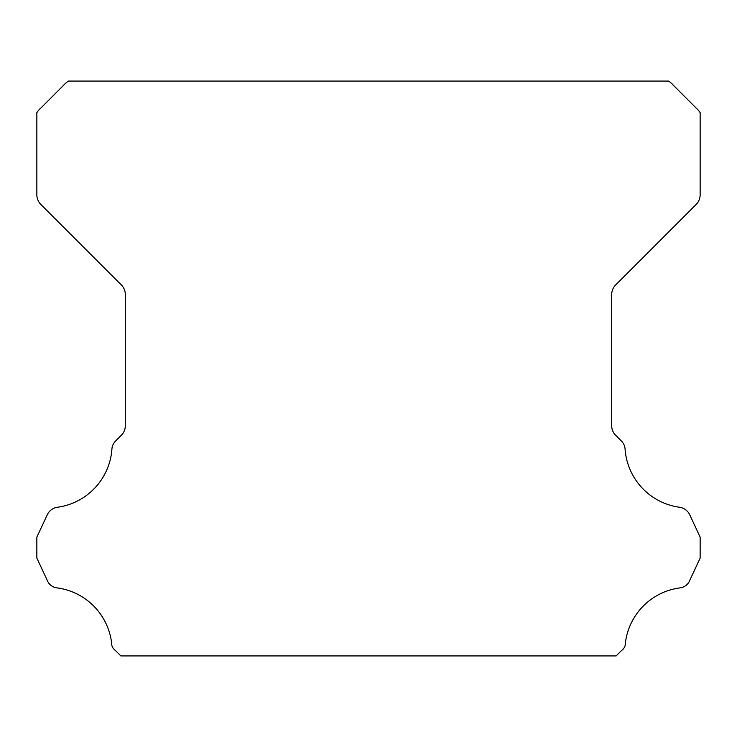 <?xml version="1.0" encoding="UTF-8"?>
<svg xmlns="http://www.w3.org/2000/svg" width="737" height="737" viewBox="0 0 737 737"><rect width="100%" height="100%" fill="white"/><g stroke="black" fill="none" stroke-linecap="round" stroke-linejoin="round"><path stroke-width="1.11" d="M111.563 643.189A8.798 8.798 0 0 1 111.582 642.701A63.262 63.262 0 0 0 57.468 587.942A12.059 12.059 0 0 1 47.223 580.332L36.85 558.075L36.85 537.126L47.26 514.794A13.266 13.266 0 0 1 57.468 507.259A63.262 63.262 0 0 0 111.904 449.257A12.345 12.345 0 0 1 115.81 440.809L121.402 435.208A13.266 13.266 0 0 0 125.29 425.829L125.29 294.395A13.266 13.266 0 0 0 121.402 285.016L40.765 204.379A13.837 13.837 0 0 1 36.85 195.038L36.85 112.65A22.414 22.414 0 0 1 41.014 107.869L63.603 85.271A25.012 25.012 0 0 1 68.43 81.07L668.57 81.07A25.012 25.012 0 0 1 673.397 85.271L695.986 107.869A22.414 22.414 0 0 1 700.15 112.65L700.15 195.038A13.837 13.837 0 0 1 696.235 204.379L615.598 285.016A13.266 13.266 0 0 0 611.71 294.395L611.71 425.829A13.266 13.266 0 0 0 615.598 435.208L621.19 440.809A12.345 12.345 0 0 1 625.096 449.257A63.262 63.262 0 0 0 679.532 507.259A13.266 13.266 0 0 1 689.74 514.794L700.15 537.126L700.15 558.075L689.777 580.332A12.059 12.059 0 0 1 679.532 587.942A63.262 63.262 0 0 0 625.418 642.701A8.798 8.798 0 0 1 621.641 650.421L616.132 655.93L120.868 655.93L115.359 650.421A8.798 8.798 0 0 1 111.563 643.189"/></g></svg>

